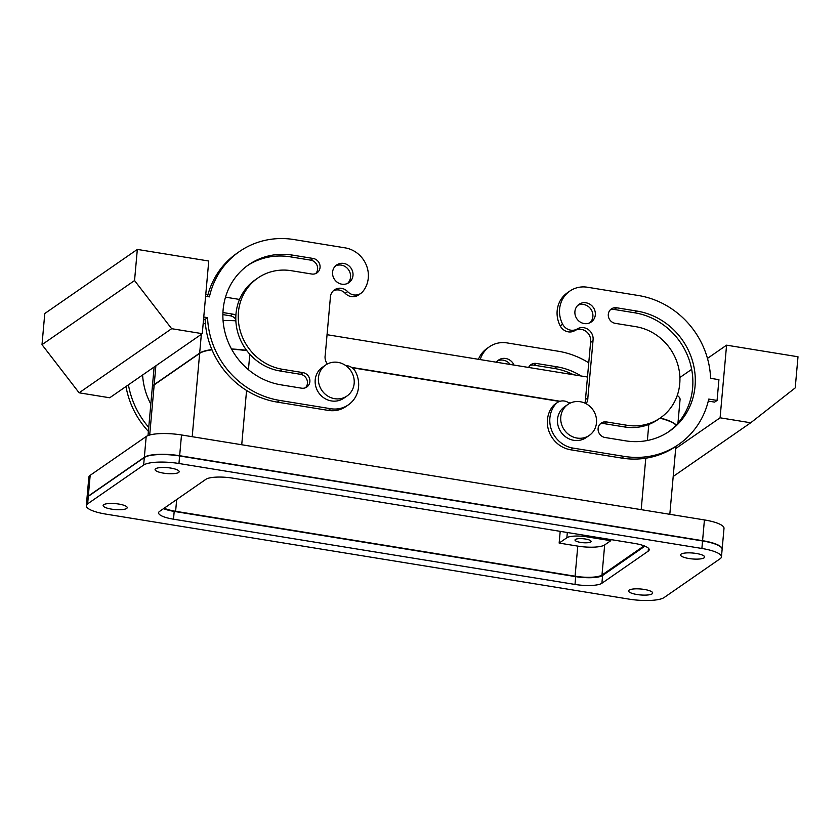 <?xml version="1.0" encoding="UTF-8"?>
<svg xmlns="http://www.w3.org/2000/svg" width="840" height="840" viewBox="0 0 840 840"><rect width="100%" height="100%" fill="white"/><g stroke="black" fill="none" stroke-linecap="round" stroke-linejoin="round"><path stroke-width="1.26" d="M644.123 545.832L601.986 575.022A21.494 5.271 5.1 0 1 575.085 576.208L577.773 546.115A21.494 5.271 5.1 0 0 604.674 544.929L610.764 540.708L610.859 539.585M148.008 435.582L152.303 387.503A40.299 9.891 5.1 0 1 154.182 384.867L199.647 353.378A40.299 9.891 5.1 0 1 211.995 349.839M231.641 349.262A40.299 9.891 5.1 0 1 246.855 350.669M570.129 403.158L568.985 402.98M559.566 401.447L352.076 367.731M327.789 363.783L327.149 363.678M659.957 418.194A40.299 9.891 5.1 0 1 676.106 425.135M722.148 549.098L724.006 528.339A28.214 6.92 -174.9 0 0 704.424 519.928L181.503 434.963A28.214 6.92 -174.9 0 0 146.191 436.517L144.344 457.265A28.214 6.92 5.1 0 1 179.645 455.711L702.576 540.687A28.214 6.92 5.1 0 1 722.148 549.098A28.214 6.92 5.1 0 1 722.138 549.234M144.344 457.265L88.326 496.072A28.214 6.92 5.1 0 0 87.003 497.921A28.214 6.92 5.1 0 0 87.003 498.046M147.221 456.215A27.689 6.793 5.1 0 1 179.487 455.826L179.477 455.952M702.408 540.918L179.487 455.826M702.419 540.792A27.689 6.793 5.1 0 1 718.536 545.506M575.694 576.65L575.001 584.441A21.494 5.271 -174.9 0 0 601.902 583.254L602.606 575.474A21.494 5.271 5.1 0 1 575.694 576.65L174.195 511.413A21.494 5.271 5.1 0 1 163.537 508.641M602.606 575.474L644.921 546.158M176.673 499.548L175.623 511.298L575.085 576.208M175.623 511.298A21.494 5.271 5.1 0 1 164.189 508.19M577.773 546.115L559.146 543.081L560.196 531.353M146.191 436.517L90.174 475.314A28.214 6.92 -174.9 0 0 88.861 477.162L87.003 497.921M704.424 556.416A12.096 2.961 -174.9 0 0 691.582 552.941A12.096 2.961 -174.9 0 0 680.558 554.915A12.096 2.961 -174.9 0 0 680.778 555.566A12.096 2.961 -174.9 0 0 693.62 559.041A12.096 2.961 -174.9 0 0 704.645 557.067A12.096 2.961 -174.9 0 0 704.424 556.416M178.952 471.03A12.096 2.961 -174.9 0 0 166.1 467.555A12.096 2.961 -174.9 0 0 155.085 469.529A12.096 2.961 -174.9 0 0 155.295 470.18A12.096 2.961 -174.9 0 0 168.147 473.655A12.096 2.961 -174.9 0 0 179.172 471.681A12.096 2.961 -174.9 0 0 178.952 471.03M652.47 592.4A12.096 2.961 -174.9 0 0 639.618 588.924A12.096 2.961 -174.9 0 0 628.603 590.909A12.096 2.961 -174.9 0 0 628.813 591.559A12.096 2.961 -174.9 0 0 641.666 595.035A12.096 2.961 -174.9 0 0 652.691 593.05A12.096 2.961 -174.9 0 0 652.47 592.4M126.987 507.014A12.096 2.961 -174.9 0 0 114.145 503.538A12.096 2.961 -174.9 0 0 103.12 505.523A12.096 2.961 -174.9 0 0 103.341 506.173A12.096 2.961 -174.9 0 0 116.193 509.649A12.096 2.961 -174.9 0 0 127.208 507.665A12.096 2.961 -174.9 0 0 126.987 507.014M590.919 541.002A8.064 1.974 -174.9 0 0 582.351 538.682A8.064 1.974 -174.9 0 0 575.012 540.005A8.064 1.974 -174.9 0 0 575.148 540.435A8.064 1.974 -174.9 0 0 583.716 542.755A8.064 1.974 -174.9 0 0 591.066 541.433A8.064 1.974 -174.9 0 0 590.919 541.002M567.325 532.508L566.864 537.747A16.117 3.959 5.1 0 1 587.034 536.855L610.764 540.708M566.864 537.747L559.146 543.081M595.087 413.742A18.806 17.493 55.3 0 0 567.924 404.439A18.806 17.493 55.3 0 0 562.191 426.058A18.806 17.493 55.3 0 0 589.344 435.362A18.806 17.493 55.3 0 0 595.087 413.742M567.924 404.439L564.679 406.686A18.806 17.493 55.3 0 0 558.947 428.316A18.806 17.493 55.3 0 0 586.1 437.608L589.344 435.362M347.014 395.987L343.77 398.233A18.806 17.493 -124.7 0 1 320.702 395.209A18.806 17.493 -124.7 0 1 318.171 371.522A18.806 17.493 -124.7 0 1 322.35 367.311L325.594 365.064A18.806 17.493 -124.7 0 1 348.663 368.088A18.806 17.493 -124.7 0 1 351.204 391.776A18.806 17.493 -124.7 0 1 347.014 395.987A18.806 17.493 -124.7 0 1 323.946 392.963A18.806 17.493 -124.7 0 1 321.416 369.274A18.806 17.493 -124.7 0 1 325.594 365.064M569.583 403.431A10.752 9.996 -124.7 0 0 557.329 402.581A10.752 9.996 -124.7 0 0 555.492 404.261A26.87 24.99 -124.7 0 0 551.796 430.71A26.87 24.99 -124.7 0 0 573.079 448.098L624.089 456.382A83.296 77.469 -124.7 0 0 678.699 444.423A83.296 77.469 -124.7 0 0 708.76 399.074L717.077 400.428L714.641 402.119L708.288 401.079M717.077 400.428L718.925 379.669L710.609 378.315A83.296 77.469 -124.7 0 0 638.452 295.522L587.433 287.238A26.87 24.99 -124.7 0 0 569.814 291.092L567.378 292.782A26.87 24.99 -124.7 0 0 560.207 325.878A10.752 9.996 -124.7 0 0 574.823 330.624A10.752 9.996 -124.7 0 1 585.722 331.149A10.752 9.996 -124.7 0 1 590.657 341.429A10.752 9.996 -124.7 0 1 590.52 342.468L593.009 340.788L590.52 342.468M720.09 417.806L750.708 422.782L795.218 387.901L798 356.769L726.579 345.167L720.09 417.806L675.686 448.57M726.579 345.167L707.469 358.397M691.667 369.348L679.907 377.496M480.218 359.594A26.87 24.99 -124.7 0 1 489.447 346.762A26.87 24.99 -124.7 0 1 507.056 342.909L558.075 351.204A83.296 77.469 -124.7 0 1 588.756 362.828M581.196 376.005A67.168 62.475 -124.7 0 0 556.689 366.765L536.277 363.447L533.841 365.137A8.064 7.497 -124.7 0 0 529.872 365.579M528.601 367.458A8.064 7.497 -124.7 0 1 530.995 364.613A8.064 7.497 -124.7 0 1 536.277 363.447M496.377 362.219A10.752 9.996 -124.7 0 1 498.624 360.024A10.752 9.996 -124.7 0 1 514.038 365.096M478.464 359.31A26.87 24.99 -124.7 0 1 487.011 348.453L489.447 346.762M556.689 366.765L554.253 368.456A67.168 62.475 -124.7 0 1 573.542 374.766M554.253 368.456L533.841 365.137M497.48 360.959A10.752 9.996 -124.7 0 1 510.258 364.476M750.708 422.782L673.197 476.469M637.056 311.094A67.168 62.475 -124.7 0 1 692.905 362.46A67.168 62.475 -124.7 0 1 669.522 431.172A67.168 62.475 -124.7 0 1 625.485 440.822L605.073 437.504A8.064 7.497 -124.7 0 1 598.374 431.34A8.064 7.497 -124.7 0 1 601.178 423.098A8.064 7.497 -124.7 0 1 606.47 421.932L626.871 425.25A51.051 47.481 -124.7 0 0 660.345 417.921A51.051 47.481 -124.7 0 0 678.111 365.694A51.051 47.481 -124.7 0 0 635.67 326.655L615.269 323.348A8.064 7.497 -124.7 0 1 608.559 317.184A8.064 7.497 -124.7 0 1 611.373 308.931A8.064 7.497 -124.7 0 1 616.654 307.776L637.056 311.094L634.62 312.784L614.219 309.467A8.064 7.497 -124.7 0 0 610.239 309.907M634.62 312.784A67.168 62.475 -124.7 0 1 690.26 363.384A67.168 62.475 -124.7 0 1 668.294 432.002M678.699 444.423L676.263 446.114A83.296 77.469 -124.7 0 1 621.653 458.073L570.644 449.778A26.87 24.99 -124.7 0 1 549.36 432.39A26.87 24.99 -124.7 0 1 553.056 405.941A10.752 9.996 -124.7 0 1 554.894 404.271L557.329 402.581M586.089 403.725A10.752 9.996 -124.7 0 0 587.822 398.906A10.752 9.996 -124.7 0 0 587.864 397.856L585.428 399.546A10.752 9.996 -124.7 0 1 585.385 400.586A10.752 9.996 -124.7 0 1 584.829 403.116M587.864 397.856L593.009 340.788M585.48 399.504L590.573 342.468M569.814 291.092A26.87 24.99 -124.7 0 0 562.643 324.188A10.752 9.996 -124.7 0 0 577.259 328.933A10.752 9.996 -124.7 0 1 588.158 329.459A10.752 9.996 -124.7 0 1 593.093 339.749A10.752 9.996 -124.7 0 1 592.956 340.778M660.345 417.921L657.909 419.612A51.051 47.481 -124.7 0 1 624.435 426.941L604.034 423.623A8.064 7.497 -124.7 0 0 600.054 424.064M595.319 314.843A10.752 9.996 -124.7 0 1 591.234 322.014A10.752 9.996 -124.7 0 1 580.115 321.983A10.752 9.996 -124.7 0 1 574.917 311.524A10.752 9.996 -124.7 0 1 579.001 304.343A10.752 9.996 -124.7 0 1 590.121 304.385A10.752 9.996 -124.7 0 1 595.319 314.843M577.847 305.288A10.752 9.996 -124.7 0 1 588.336 306.516A10.752 9.996 -124.7 0 1 592.883 316.522A10.752 9.996 -124.7 0 1 589.953 322.76M208.751 261.019L202.272 333.669L171.654 328.692L134.547 280.55L137.329 249.417L208.751 261.019M171.654 328.692L79.107 392.805L109.715 397.772L202.272 333.669M203.574 319.074L205.128 319.326A83.296 77.469 55.3 0 0 277.294 402.119L328.304 410.403A26.87 24.99 55.3 0 0 345.923 406.55L348.358 404.859A26.87 24.99 55.3 0 0 355.541 371.763A10.752 9.996 55.3 0 0 345.86 365.663M327.38 363.993A10.752 9.996 55.3 0 1 325.08 356.213A10.752 9.996 55.3 0 1 325.227 355.183L330.32 298.095A10.752 9.996 55.3 0 1 330.362 297.056A10.752 9.996 55.3 0 1 334.446 289.873A10.752 9.996 55.3 0 1 347.644 291.627A10.752 9.996 55.3 0 0 360.843 293.37A10.752 9.996 55.3 0 0 362.681 291.701A26.87 24.99 55.3 0 0 366.377 265.251A26.87 24.99 55.3 0 0 345.104 247.863L294.084 239.568A83.296 77.469 55.3 0 0 239.474 251.528L237.038 253.218A83.296 77.469 55.3 0 0 207.448 296.562M347.644 291.627L345.209 293.318A10.752 9.996 55.3 0 0 358.407 295.06L360.843 293.37M345.209 293.318A10.752 9.996 55.3 0 0 333.291 290.819M247.443 265.639A67.168 62.475 55.3 0 1 290.262 256.82L310.663 260.137L313.1 258.447A8.064 7.497 55.3 0 1 319.798 264.621A8.064 7.497 55.3 0 1 316.995 272.864A8.064 7.497 55.3 0 1 311.714 274.019L291.302 270.701A51.051 47.481 55.3 0 0 257.838 278.03A51.051 47.481 55.3 0 0 240.061 330.256A51.051 47.481 55.3 0 0 282.502 369.296L280.067 370.986L300.479 374.294L302.915 372.614L282.502 369.296M305.498 387.733A8.064 7.497 55.3 0 0 306.936 379.701A8.064 7.497 55.3 0 0 300.479 374.294M257.838 278.03L255.402 279.72A51.051 47.481 55.3 0 0 237.626 331.947A51.051 47.481 55.3 0 0 280.067 370.986M315.693 273.578A8.064 7.497 55.3 0 0 317.121 265.545A8.064 7.497 55.3 0 0 310.663 260.137M347.624 283.385A10.752 9.996 55.3 0 0 350.553 277.147A10.752 9.996 55.3 0 0 346.006 267.141A10.752 9.996 55.3 0 0 335.517 265.913M239.474 251.528A83.296 77.469 55.3 0 0 209.412 296.877L205.611 296.257M205.128 319.326L207.564 317.635L203.753 317.016M207.564 317.635A83.296 77.469 55.3 0 0 279.731 400.428L330.74 408.723A26.87 24.99 55.3 0 0 348.358 404.859M290.262 256.82L292.698 255.14A67.168 62.475 55.3 0 0 248.651 264.779A67.168 62.475 55.3 0 0 225.278 333.491A67.168 62.475 55.3 0 0 281.117 384.856L301.518 388.175A8.064 7.497 55.3 0 0 306.81 387.019A8.064 7.497 55.3 0 0 309.614 378.777A8.064 7.497 55.3 0 0 302.915 372.614M292.698 255.14L313.1 258.447M332.577 272.149A10.752 9.996 55.3 0 0 337.774 282.608A10.752 9.996 55.3 0 0 348.905 282.639A10.752 9.996 55.3 0 0 352.989 275.457A10.752 9.996 55.3 0 0 347.792 264.999A10.752 9.996 55.3 0 0 336.661 264.968A10.752 9.996 55.3 0 0 332.577 272.149M79.107 392.805L42 344.663L134.547 280.55M42 344.663L44.782 313.519L137.329 249.417M222.936 312.532L232.733 314.129A8.064 7.497 55.3 0 1 235.893 315.378M222.873 314.612L230.297 315.808L232.733 314.129M235.82 319.41A8.064 7.497 55.3 0 0 230.297 315.808M142.611 374.997A67.168 62.475 55.3 0 0 150.822 404.093M125.99 386.505A83.296 77.469 55.3 0 0 148.386 431.382M128.425 384.825A83.296 77.469 55.3 0 0 148.743 427.371M239.537 299.439L225.498 297.161M207.984 294.525A83.296 77.469 55.3 0 0 205.779 294.357M676.242 424.998A40.299 9.891 -174.9 0 0 660.24 417.995M570.549 402.969L568.481 402.633M560.112 401.268L351.572 367.385M328.209 363.584L326.949 363.384M246.635 350.375A40.299 9.891 -174.9 0 0 231.504 348.999M211.89 349.598A40.299 9.891 -174.9 0 0 199.668 353.115L201.348 334.31M152.313 387.366A40.299 9.891 -174.9 0 1 152.323 387.24A40.299 9.891 -174.9 0 1 154.203 384.605L199.668 353.115M203.102 324.272A40.299 9.891 5.1 0 1 205.37 323.284M223.062 320.649A40.299 9.891 5.1 0 1 235.862 320.806M587.486 377.024L327.002 334.698M677.26 395.441A40.299 9.891 5.1 0 1 680.064 399.546L677.953 423.098M86.31 505.701L86.982 498.173A28.214 6.92 5.1 0 1 88.305 496.335L144.312 457.527A28.214 6.92 5.1 0 1 179.624 455.973L702.555 540.95A28.214 6.92 5.1 0 1 722.127 549.36L721.455 556.878A28.214 6.92 -174.9 0 0 701.883 548.468L178.952 463.502A28.214 6.92 -174.9 0 0 143.64 465.056L87.633 503.853A28.214 6.92 -174.9 0 0 86.31 505.701A28.214 6.92 -174.9 0 0 105.892 514.111L628.813 599.088A28.214 6.92 -174.9 0 0 664.125 597.534L720.143 558.726A28.214 6.92 -174.9 0 0 721.455 556.878M601.902 583.254L648.175 551.198A21.494 5.271 -174.9 0 0 649.183 549.791A21.494 5.271 -174.9 0 0 634.274 543.385L232.764 478.149A21.494 5.271 -174.9 0 0 205.863 479.325L159.59 511.382A21.494 5.271 -174.9 0 0 158.582 512.788A21.494 5.271 -174.9 0 0 173.502 519.194L174.195 511.413M575.001 584.441L173.502 519.194M604.674 544.929L601.986 575.022M154.182 384.867L149.698 435.015M199.647 353.378L192.203 436.695M249.805 354.239L248.43 369.705M246.572 390.464L241.731 444.749M648.795 424.452L647.367 440.507M645.782 458.209L641.193 509.659M90.174 475.314L88.326 496.072M181.503 434.963L179.645 455.711M704.424 519.928L702.576 540.687M587.139 535.731L587.034 536.855M616.654 307.776L614.219 309.467M624.089 456.382L621.653 458.073M573.079 448.098L570.644 449.778M555.492 404.261L553.056 405.941M577.259 328.933L574.823 330.624M562.643 324.188L560.207 325.878M626.871 425.25L624.435 426.941M606.47 421.932L604.034 423.623M328.304 410.403L330.74 408.723M279.731 400.428L277.294 402.119M154.203 384.605L155.883 365.799M648.449 548.236L648.175 551.198M87.633 503.853L88.305 496.335M143.64 465.056L144.312 457.527M702.555 540.95L701.883 548.468M178.952 463.502L179.624 455.973M675.885 446.376L669.816 514.311M152.323 387.24L154.13 367.017"/></g></svg>
